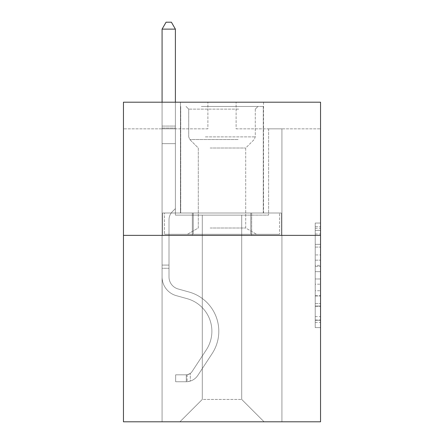 <?xml version="1.0" encoding="UTF-8"?>
<svg xmlns="http://www.w3.org/2000/svg" width="444" height="444" viewBox="0 0 444 444"><rect width="100%" height="100%" fill="white"/><g stroke="black" fill="none" stroke-linecap="round" stroke-linejoin="round"><path stroke-width="0.33" stroke-dasharray="2.22 1.67" d="M315.218 254.928L315.218 271.661L320.54 271.661L320.54 322.377L320.54 228.266L320.54 271.661L315.218 271.661L315.218 226.695L315.218 327.605L315.218 223.038L315.218 320.285L320.54 320.285L315.218 320.285L320.54 320.285L315.218 320.285L315.218 303.552L315.218 327.605L320.54 327.605L320.54 223.038L320.54 320.024L320.54 278.976L315.218 278.976L320.54 278.976L320.54 303.552L320.54 230.353L315.218 230.353L320.54 230.353L320.54 327.605L320.54 228.266L320.54 327.605L315.218 327.605L315.218 223.038L320.54 223.038L320.54 228.266L320.54 223.038L320.54 228.266L320.54 223.038L320.54 226.695L320.54 223.038L315.218 223.038L315.218 230.353L320.54 230.353L315.218 230.353L315.218 254.928L320.54 254.928M263.547 102.203L263.547 212.998L180.453 212.998L263.547 212.998L180.453 212.998L263.547 212.998L263.547 102.203L180.453 102.203L180.453 212.998L180.453 102.203L263.547 102.203M320.54 265.384L320.54 260.156L320.54 265.384L315.218 265.384L315.218 244.339L315.218 306.299L315.218 290.742L320.54 290.742L315.218 290.742L315.218 327.605L320.54 327.605L315.218 327.605L320.54 327.605L315.218 327.605L315.218 223.038L320.54 223.038L315.218 223.038L320.54 223.038L315.218 223.038L315.218 265.384L320.54 265.384M320.54 235.37L320.54 421.8L123.46 421.8L123.46 235.37L320.54 235.37L320.54 102.203L236.114 102.203L320.54 102.203L320.54 128.838L320.54 102.203L123.46 102.203L207.886 102.203L123.46 102.203L123.46 235.37L320.54 235.37L123.46 235.37M241.708 215.129L241.708 399.428L264.08 421.8L281.923 421.8L281.923 128.838L268.609 128.838L281.923 128.838L268.609 128.838L281.923 128.838L268.609 128.838L281.923 128.838L268.609 128.838L281.923 128.838L268.609 128.838L281.923 128.838L268.609 128.838L281.923 128.838L281.923 421.8L281.923 128.838L281.923 421.8L281.923 128.838L281.923 421.8L281.923 128.838L281.923 421.8L281.923 128.838L281.923 421.8L281.923 128.838L281.923 421.8L179.92 421.8L264.08 421.8L241.708 399.428L264.08 421.8L241.708 399.428L264.08 421.8L241.708 399.428L264.08 421.8L241.708 399.428L264.08 421.8L241.708 399.428L264.08 421.8L241.708 399.428L202.292 399.428L202.292 215.129L202.292 399.428L202.292 215.129L202.292 399.428L179.92 421.8L202.292 399.428L179.92 421.8L202.292 399.428L202.292 215.129L241.708 215.129L241.708 399.428L264.08 421.8L241.708 399.428L241.708 215.129L241.708 399.428L241.708 215.129L241.708 399.428L241.708 215.129L241.708 399.428L241.708 215.129L241.708 399.428L241.708 215.129L241.708 399.428L241.708 215.129L175.391 215.129L175.391 128.838L162.077 128.838L162.077 421.8L179.92 421.8L162.077 421.8L179.92 421.8L162.077 421.8L179.92 421.8L162.077 421.8L179.92 421.8L162.077 421.8L179.92 421.8L162.077 421.8L179.92 421.8L162.077 421.8L162.077 128.838L162.077 421.8L162.077 128.838L162.077 421.8L162.077 128.838L162.077 421.8L162.077 128.838L162.077 421.8L162.077 128.838L162.077 421.8L162.077 128.838L175.391 128.838L162.077 128.838L175.391 128.838L162.077 128.838L175.391 128.838L162.077 128.838L175.391 128.838L162.077 128.838L175.391 128.838L162.077 128.838L175.391 128.838L175.391 215.129L175.391 128.838L175.391 215.129L175.391 128.838L175.391 215.129L175.391 128.838L175.391 215.129L175.391 128.838L175.391 215.129L175.391 128.838L175.391 215.129L202.292 215.129L175.391 215.129L202.292 215.129L175.391 215.129L202.292 215.129L175.391 215.129L202.292 215.129L175.391 215.129L202.292 215.129L175.391 215.129L202.292 215.129L202.292 399.428L179.92 421.8L202.292 399.428L202.292 215.129L202.292 399.428L179.92 421.8L202.292 399.428L202.292 215.129L202.292 399.428L179.92 421.8L202.292 399.428L202.292 215.129L202.292 399.428L179.92 421.8L202.292 399.428L202.292 215.129L202.292 399.428L179.92 421.8L202.292 399.428L241.708 399.428L241.708 215.129L268.609 215.129L241.708 215.129M207.886 128.838L123.46 128.838L207.886 128.838L207.886 102.203L207.886 128.838M123.46 128.838L123.46 102.203L123.46 128.838M236.114 128.838L320.54 128.838L236.114 128.838L236.114 102.203L236.114 128.838M268.609 128.838L268.609 215.129L268.609 128.838M192.324 235.37L281.352 235.37L162.648 235.37L192.324 235.37L192.324 212.998L162.648 212.998L281.352 212.998L192.324 212.998L192.324 235.37L192.324 212.998L251.676 212.998L251.676 235.37L281.352 235.37L251.676 235.37L251.676 212.998L281.352 212.998L281.352 235.37L281.352 212.998L162.648 212.998L162.648 235.37L162.648 212.998L192.324 212.998L192.324 235.37M315.218 271.661L320.54 271.661L315.218 271.661M315.218 226.695L315.218 223.038L315.218 226.695L320.54 226.695L315.218 226.695M315.218 306.038L315.218 284.21L315.218 306.038L320.54 306.038L315.218 306.038M315.218 284.21L315.218 278.976L320.54 278.976L315.218 278.976L315.218 284.21L320.54 284.21L315.218 284.21M315.218 244.339L315.218 230.353L315.218 244.339L320.54 244.339L315.218 244.339M315.218 223.038L320.54 223.038L315.218 223.038L315.218 228.266L315.218 223.038L320.54 223.038M315.218 327.605L320.54 327.605L315.218 327.605L315.218 322.377L315.218 327.605M251.676 212.998L251.676 235.37L251.676 212.998M162.077 268.287L162.077 29.126L162.077 143.645L162.077 29.126L175.391 29.126L175.391 126.068L175.391 29.126L162.077 29.126L166.073 22.2L171.395 22.2L166.073 22.2L162.077 29.126L162.077 143.645L162.077 29.126L175.391 29.126L171.395 22.2L175.391 29.126L175.391 143.645L162.077 143.645L162.077 128.055L162.077 143.645L175.391 143.645L175.391 208.63L172.389 211.633A11.572 11.572 0 0 0 169.003 219.819A11.572 11.572 0 0 1 172.389 211.633L175.391 208.63L175.391 29.126L162.077 29.126L166.073 22.2L171.395 22.2L166.073 22.2L162.077 29.126L162.077 128.055L162.077 29.126L175.391 29.126L171.395 22.2L175.391 29.126L175.391 143.645L162.077 143.645L162.077 276.923A19.442 19.442 0 0 0 176.296 295.654A19.442 19.442 0 0 1 162.077 276.923L162.077 143.645L175.391 143.645L175.391 208.63L172.389 211.633A11.572 11.572 0 0 0 169.003 219.819A11.572 11.572 0 0 1 172.389 211.633L175.391 208.63L175.391 29.126L162.077 29.126L166.073 22.2L171.395 22.2L166.073 22.2L162.077 29.126L162.077 276.923A19.442 19.442 0 0 0 176.296 295.654A19.442 19.442 0 0 1 162.077 276.923L162.077 143.645L175.391 143.645L175.391 208.63L172.389 211.633A11.572 11.572 0 0 0 169.003 219.819A11.572 11.572 0 0 1 172.389 211.633L175.391 208.63L175.391 143.645L162.077 143.645L162.077 276.923A19.442 19.442 0 0 0 176.296 295.654A19.442 19.442 0 0 1 162.077 276.923L162.077 143.645L175.391 143.645L175.391 128.055L175.391 208.63L172.389 211.633A11.572 11.572 0 0 0 169.003 219.819A11.572 11.572 0 0 1 172.389 211.633L175.391 208.63L175.391 143.645L162.077 143.645L162.077 276.923A19.442 19.442 0 0 0 176.296 295.654L187.135 298.673L176.296 295.654A19.442 19.442 0 0 1 162.077 276.923L162.077 143.645L175.391 143.645L175.391 126.068L175.391 208.63L172.389 211.633A11.572 11.572 0 0 0 169.003 219.819A11.572 11.572 0 0 1 172.389 211.633L175.391 208.63L175.391 143.645L162.077 143.645L162.077 276.923A19.442 19.442 0 0 0 176.296 295.654A19.442 19.442 0 0 1 162.077 276.923L162.077 143.645L175.391 143.645L175.391 29.126L171.395 22.2L175.391 29.126L175.391 208.63L172.389 211.633A11.572 11.572 0 0 0 169.003 219.819A11.572 11.572 0 0 1 172.389 211.633L175.391 208.63L175.391 143.645L162.077 143.645L162.077 276.923L162.077 268.287L169.003 268.287L169.003 265.09L162.077 265.09L169.003 265.09L169.003 276.923L169.003 219.819L169.003 276.923A12.515 12.515 0 0 0 178.155 288.983A12.515 12.515 0 0 1 169.003 276.923L169.003 219.819L169.003 276.923L169.003 265.09L162.077 265.09L169.003 265.09L169.003 276.923A12.515 12.515 0 0 0 178.155 288.983A12.515 12.515 0 0 1 169.003 276.923L169.003 219.819L169.003 276.923A12.515 12.515 0 0 0 178.155 288.983A12.515 12.515 0 0 1 169.003 276.923L169.003 219.819L169.003 276.923L169.003 265.09L162.077 265.09L169.003 265.09L169.003 276.923A12.515 12.515 0 0 0 178.155 288.983L188.994 292.002L178.155 288.983A12.515 12.515 0 0 1 169.003 276.923L169.003 219.819L169.003 276.923A12.515 12.515 0 0 0 178.155 288.983A12.515 12.515 0 0 1 169.003 276.923L169.003 219.819L169.003 276.923L169.003 268.287L162.077 268.287M186.314 381.74A14.114 14.114 0 0 0 197.846 375.374L212.127 353.607A40.748 40.748 0 0 0 188.994 292.002L178.155 288.983A12.515 12.515 0 0 1 169.003 276.923A12.515 12.515 0 0 0 178.155 288.983L188.994 292.002L178.155 288.983A12.515 12.515 0 0 1 169.003 276.923A12.515 12.515 0 0 0 178.155 288.983A12.515 12.515 0 0 1 169.003 276.923A12.515 12.515 0 0 0 178.155 288.983L188.994 292.002A40.748 40.748 0 0 1 212.127 353.607A40.748 40.748 0 0 0 188.994 292.002L178.155 288.983A12.515 12.515 0 0 1 169.003 276.923A12.515 12.515 0 0 0 178.155 288.983L188.994 292.002L178.155 288.983A12.515 12.515 0 0 1 169.003 276.923A12.515 12.515 0 0 0 178.155 288.983A12.515 12.515 0 0 1 169.003 276.923A12.515 12.515 0 0 0 178.155 288.983L188.994 292.002L178.155 288.983A12.515 12.515 0 0 1 169.003 276.923A12.515 12.515 0 0 0 178.155 288.983L188.994 292.002A40.748 40.748 0 0 1 212.127 353.607A40.748 40.748 0 0 0 188.994 292.002L178.155 288.983L188.994 292.002A40.748 40.748 0 0 1 212.127 353.607L197.846 375.374L212.127 353.607A40.748 40.748 0 0 0 188.994 292.002L178.155 288.983L188.994 292.002A40.748 40.748 0 0 1 212.127 353.607A40.748 40.748 0 0 0 188.994 292.002L178.155 288.983L188.994 292.002A40.748 40.748 0 0 1 212.127 353.607A40.748 40.748 0 0 0 188.994 292.002L178.155 288.983L188.994 292.002A40.748 40.748 0 0 1 212.127 353.607L197.846 375.374L212.127 353.607A40.748 40.748 0 0 0 188.994 292.002A40.748 40.748 0 0 1 212.127 353.607A40.748 40.748 0 0 0 188.994 292.002A40.748 40.748 0 0 1 212.127 353.607L197.846 375.374A14.114 14.114 0 0 1 190.31 381.085A14.114 14.114 0 0 0 197.846 375.374L212.127 353.607A40.748 40.748 0 0 0 188.994 292.002A40.748 40.748 0 0 1 212.127 353.607L197.846 375.374L212.127 353.607A40.748 40.748 0 0 0 188.994 292.002A40.748 40.748 0 0 1 212.127 353.607A40.748 40.748 0 0 0 188.994 292.002A40.748 40.748 0 0 1 212.127 353.607L197.846 375.374L212.127 353.607A40.748 40.748 0 0 0 188.994 292.002A40.748 40.748 0 0 1 212.127 353.607L197.846 375.374A14.114 14.114 0 0 1 190.31 381.085C186.203 381.957 186.203 381.957 190.31 381.085C186.203 381.957 186.203 381.957 190.31 381.085A14.114 14.114 0 0 0 197.846 375.374L212.127 353.607L197.846 375.374A14.114 14.114 0 0 1 190.31 381.085C186.203 381.957 186.203 381.957 190.31 381.085C186.203 381.957 186.203 381.957 190.31 381.085A14.114 14.114 0 0 0 197.846 375.374L212.127 353.607L197.846 375.374A14.114 14.114 0 0 1 190.31 381.085C186.203 381.957 186.203 381.957 190.31 381.085C186.203 381.957 186.203 381.957 190.31 381.085A14.114 14.114 0 0 0 197.846 375.374L212.127 353.607L197.846 375.374A14.114 14.114 0 0 1 190.31 381.085C186.203 381.957 186.203 381.957 190.31 381.085C186.203 381.957 186.203 381.957 190.31 381.085A14.114 14.114 0 0 0 197.846 375.374L212.127 353.607L197.846 375.374A14.114 14.114 0 0 1 190.31 381.085C186.203 381.957 186.203 381.957 190.31 381.085C186.203 381.957 186.203 381.957 190.31 381.085A14.114 14.114 0 0 0 197.846 375.374A14.114 14.114 0 0 1 186.314 381.74L186.314 374.814A7.193 7.193 0 0 0 192.058 371.573L206.338 349.811A33.822 33.822 0 0 0 187.135 298.673L176.296 295.654A19.442 19.442 0 0 1 162.077 276.923A19.442 19.442 0 0 0 176.296 295.654L187.135 298.673A33.822 33.822 0 0 1 206.338 349.811A33.822 33.822 0 0 0 187.135 298.673L176.296 295.654A19.442 19.442 0 0 1 162.077 276.923A19.442 19.442 0 0 0 176.296 295.654A19.442 19.442 0 0 1 162.077 276.923A19.442 19.442 0 0 0 176.296 295.654L187.135 298.673L176.296 295.654A19.442 19.442 0 0 1 162.077 276.923A19.442 19.442 0 0 0 176.296 295.654L187.135 298.673L176.296 295.654A19.442 19.442 0 0 1 162.077 276.923A19.442 19.442 0 0 0 176.296 295.654A19.442 19.442 0 0 1 162.077 276.923A19.442 19.442 0 0 0 176.296 295.654L187.135 298.673A33.822 33.822 0 0 1 206.338 349.811A33.822 33.822 0 0 0 187.135 298.673L176.296 295.654A19.442 19.442 0 0 1 162.077 276.923A19.442 19.442 0 0 0 176.296 295.654L187.135 298.673A33.822 33.822 0 0 1 206.338 349.811L192.058 371.573L206.338 349.811A33.822 33.822 0 0 0 187.135 298.673L176.296 295.654L187.135 298.673A33.822 33.822 0 0 1 206.338 349.811A33.822 33.822 0 0 0 187.135 298.673L176.296 295.654L187.135 298.673A33.822 33.822 0 0 1 206.338 349.811A33.822 33.822 0 0 0 187.135 298.673L176.296 295.654L187.135 298.673A33.822 33.822 0 0 1 206.338 349.811L192.058 371.573L206.338 349.811A33.822 33.822 0 0 0 187.135 298.673A33.822 33.822 0 0 1 206.338 349.811A33.822 33.822 0 0 0 187.135 298.673A33.822 33.822 0 0 1 206.338 349.811L192.058 371.573A7.193 7.193 0 0 1 190.31 373.421C186.275 375.274 186.275 375.274 190.31 373.421C186.275 375.274 186.275 375.274 190.31 373.421A7.193 7.193 0 0 0 192.058 371.573L206.338 349.811A33.822 33.822 0 0 0 187.135 298.673A33.822 33.822 0 0 1 206.338 349.811L192.058 371.573L206.338 349.811A33.822 33.822 0 0 0 187.135 298.673A33.822 33.822 0 0 1 206.338 349.811A33.822 33.822 0 0 0 187.135 298.673A33.822 33.822 0 0 1 206.338 349.811L192.058 371.573L206.338 349.811A33.822 33.822 0 0 0 187.135 298.673A33.822 33.822 0 0 1 206.338 349.811L192.058 371.573A7.193 7.193 0 0 1 190.31 373.421C186.275 375.274 186.275 375.274 190.31 373.421C186.275 375.274 186.275 375.274 190.31 373.421A7.193 7.193 0 0 0 192.058 371.573L206.338 349.811L192.058 371.573A7.193 7.193 0 0 1 190.31 373.421C186.275 375.274 186.275 375.274 190.31 373.421C186.275 375.274 186.275 375.274 190.31 373.421A7.193 7.193 0 0 0 192.058 371.573L206.338 349.811L192.058 371.573A7.193 7.193 0 0 1 190.31 373.421C186.275 375.274 186.275 375.274 190.31 373.421C186.275 375.274 186.275 375.274 190.31 373.421A7.193 7.193 0 0 0 192.058 371.573L206.338 349.811L192.058 371.573A7.193 7.193 0 0 1 190.31 373.421C186.275 375.274 186.275 375.274 190.31 373.421C186.275 375.274 186.275 375.274 190.31 373.421A7.193 7.193 0 0 0 192.058 371.573L206.338 349.811L192.058 371.573A7.193 7.193 0 0 1 190.31 373.421C186.275 375.274 186.275 375.274 190.31 373.421C186.275 375.274 186.275 375.274 190.31 373.421A7.193 7.193 0 0 0 192.058 371.573A7.193 7.193 0 0 1 186.314 374.814L186.314 381.74L175.658 381.746L186.314 381.74A14.114 14.114 0 0 0 197.846 375.374A14.114 14.114 0 0 1 186.314 381.74L186.314 374.814L175.658 374.819L186.314 374.814A7.193 7.193 0 0 0 192.058 371.573A7.193 7.193 0 0 1 186.314 374.814L186.314 381.74L175.658 381.746L175.658 374.819L175.658 381.746L186.314 381.74A14.114 14.114 0 0 0 197.846 375.374A14.114 14.114 0 0 1 186.314 381.74L186.314 374.814L175.658 374.819L186.314 374.814A7.193 7.193 0 0 0 192.058 371.573A7.193 7.193 0 0 1 186.314 374.814L186.314 381.74L175.658 381.746L175.658 374.819L175.658 381.746L186.314 381.74A14.114 14.114 0 0 0 197.846 375.374A14.114 14.114 0 0 1 186.314 381.74L186.314 374.814L175.658 374.819L186.314 374.814A7.193 7.193 0 0 0 192.058 371.573A7.193 7.193 0 0 1 186.314 374.814L186.314 381.74L175.658 381.746L175.658 374.819L175.658 381.746L186.314 381.74A14.114 14.114 0 0 0 197.846 375.374A14.114 14.114 0 0 1 186.314 381.74L186.314 374.814L175.658 374.819L186.314 374.814A7.193 7.193 0 0 0 192.058 371.573A7.193 7.193 0 0 1 186.314 374.814L186.314 381.74L175.658 381.746L175.658 374.819L175.658 381.746L186.314 381.74A14.114 14.114 0 0 0 197.846 375.374A14.114 14.114 0 0 1 186.314 381.74L186.314 374.814L175.658 374.819L186.314 374.814A7.193 7.193 0 0 0 192.058 371.573A7.193 7.193 0 0 1 186.314 374.814L186.314 381.74L175.658 381.746L175.658 374.819L175.658 381.746L186.314 381.74M204.024 106.466L257.953 106.466L204.024 106.466M238.644 109.13L188.711 109.13L238.644 109.13M204.69 234.304L256.621 234.304L204.69 234.304M210.151 228L245.704 228L210.151 228M210.151 148.013L245.704 148.013L210.151 148.013M201.36 106.466L263.281 106.466L201.36 106.466M201.36 212.998L263.281 212.998L201.36 212.998M193.245 212.998L279.509 212.998L164.491 212.998L193.245 212.998L193.245 234.304L279.509 234.304L164.491 234.304L279.509 234.304L164.491 234.304L193.245 234.304L193.245 212.998L250.755 212.998L250.755 234.304L250.755 212.998L279.509 212.998L279.509 234.304L279.509 212.998L164.491 212.998L164.491 234.304L164.491 212.998L193.245 212.998L193.245 234.304L193.245 212.998M250.755 212.998L250.755 234.304L250.755 212.998M162.077 102.203L162.077 29.126L175.391 29.126L162.077 29.126L166.073 22.2L171.395 22.2L166.073 22.2L162.077 29.126L162.077 126.068L162.077 29.126L175.391 29.126L171.395 22.2L175.391 29.126L175.391 126.068L175.391 29.126L162.077 29.126L166.073 22.2L171.395 22.2L166.073 22.2L162.077 29.126L175.391 29.126L171.395 22.2L175.391 29.126L175.391 102.203M175.658 374.819L186.047 374.819L175.658 374.819L175.658 381.746L175.658 374.819M162.077 126.068L162.077 128.055L162.077 126.068L175.391 126.068L162.077 126.068M190.31 381.085C186.203 381.957 186.203 381.957 190.31 381.085C186.203 381.957 186.203 381.957 190.31 381.085L190.31 373.421L190.31 381.085M175.391 29.126L171.395 22.2L166.073 22.2L162.077 29.126M315.218 303.552L320.54 303.552L315.218 303.552M315.218 295.71L320.54 295.71M315.218 247.086L320.54 247.086L315.218 247.086M315.218 228.266L320.54 228.266M315.218 322.377L320.54 322.377M315.218 316.622L320.54 316.622M315.218 234.016L320.54 234.016M315.218 266.433L320.54 266.433L315.218 266.433M315.218 295.97L320.54 295.97L315.218 295.97M315.218 306.299L320.54 306.299L315.218 306.299M315.218 260.156L320.54 260.156L315.218 260.156M162.077 128.055L175.391 128.055L162.077 128.055M205.356 136.88L255.289 136.88L205.356 136.88M238.101 139.516L189.799 139.516L238.101 139.516M315.218 320.024L320.54 320.024M315.218 320.285L320.54 320.285M315.218 230.353L320.54 230.353M187.113 374.742L187.113 381.701L187.113 374.742M255.289 109.13L257.953 106.466L255.289 109.13L255.289 136.88L254.201 139.516L245.704 148.013L245.704 228L256.621 234.304L245.704 228L245.704 148.013L254.201 139.516L255.289 136.88L255.289 109.13M180.719 106.466L180.719 212.998L180.719 106.466M263.281 106.466L263.281 212.998L263.281 106.466M188.711 136.88L188.711 109.13L186.047 106.466L188.711 109.13L188.711 136.88L189.799 139.516L198.296 148.013L198.296 228L187.379 234.304L198.296 228L198.296 148.013L189.799 139.516L188.711 136.88"/><path stroke-width="0.67" d="M320.54 235.37L320.54 421.8L123.46 421.8L123.46 102.203L320.54 102.203L320.54 235.37L123.46 235.37M175.391 102.203L175.391 29.126L162.077 29.126L162.077 102.203M162.077 29.126L166.073 22.2L171.395 22.2L175.391 29.126"/></g></svg>
